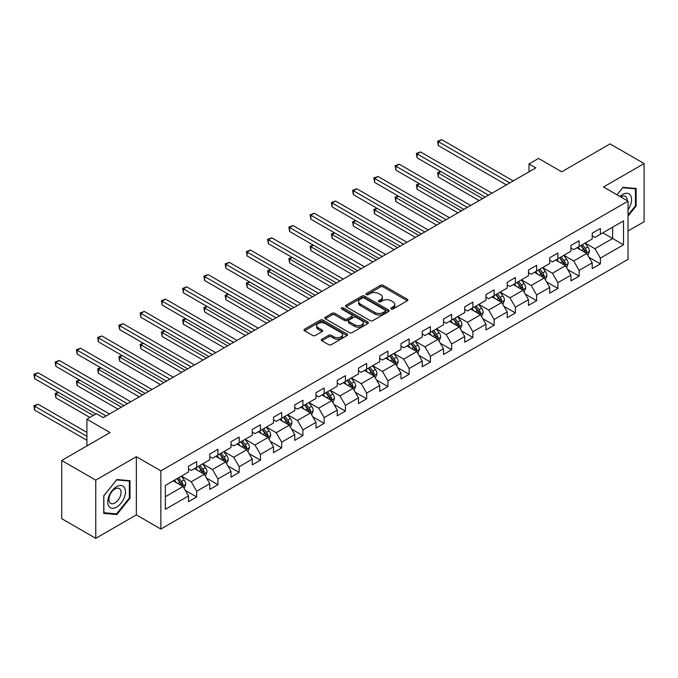 <?xml version="1.0" encoding="UTF-8"?>
<svg xmlns="http://www.w3.org/2000/svg" width="678" height="678" viewBox="0 0 678 678"><rect width="100%" height="100%" fill="white"/><g stroke="black" fill="none" stroke-linecap="round" stroke-linejoin="round"><path stroke-width="1.02" d="M391.214 308.973A1.322 0.763 0 0 0 393.087 308.973L407.292 300.769A1.89 1.093 0 0 0 407.842 299.998A1.89 1.093 0 0 0 407.292 299.227L383.231 285.336A1.89 1.093 0 0 0 380.553 285.336L366.349 293.532A1.322 0.763 0 0 0 365.959 294.074A1.322 0.763 0 0 0 366.349 294.616A1.322 0.763 0 0 0 368.222 294.616L370.061 293.557A6.051 3.492 0 0 1 378.612 293.557L380.621 294.71A6.051 3.492 0 0 1 382.392 297.184A6.051 3.492 0 0 1 380.621 299.651L378.782 300.71A1.322 0.763 0 0 0 378.392 301.252A1.322 0.763 0 0 0 378.782 301.795A1.322 0.763 0 0 0 380.655 301.795L382.494 300.735A6.051 3.492 0 0 1 391.045 300.735L393.054 301.888A6.051 3.492 0 0 1 394.825 304.363A6.051 3.492 0 0 1 393.054 306.829L391.214 307.888A1.322 0.763 0 0 0 390.825 308.431A1.322 0.763 0 0 0 391.214 308.973L391.214 307.888M321.864 339.212A1.89 1.093 0 0 0 321.313 339.983A1.89 1.093 0 0 0 321.864 340.754L328.618 344.653A1.89 1.093 0 0 0 331.288 344.653L347.068 335.542A1.89 1.093 0 0 0 347.619 334.771A1.89 1.093 0 0 0 347.068 334L322.999 320.109A1.89 1.093 0 0 0 320.33 320.109L304.549 329.211A1.89 1.093 0 0 0 303.998 329.983A1.89 1.093 0 0 0 304.549 330.754L312.711 335.466A1.89 1.093 0 0 0 315.38 335.466L322.135 331.567A1.89 1.093 0 0 0 322.686 330.796A1.89 1.093 0 0 0 322.135 330.025L318.092 327.686A5.06 2.924 0 0 1 316.609 325.626A5.06 2.924 0 0 1 319.728 322.931A5.06 2.924 0 0 1 325.245 323.559L341.085 332.703A5.06 2.924 0 0 1 342.568 334.771A5.06 2.924 0 0 1 339.441 337.466A5.06 2.924 0 0 1 333.932 336.839L331.288 335.313A1.89 1.093 0 0 0 328.618 335.313L321.864 339.212L321.864 340.754M628.031 231.02L644.1 221.748L644.1 163.559L610.047 143.897L561.698 171.814L538.544 158.44L529.01 163.949L535.823 167.881L103.251 417.623L96.445 413.69L86.911 419.19L86.911 445.929M95.759 480.134L95.759 538.324L136.346 514.89L136.346 456.701L95.759 480.134L61.715 460.481L110.065 432.564L86.911 419.19M136.346 456.701L160.864 470.854L628.031 201.146L628.031 259.335L160.864 529.043L160.864 470.854M644.1 163.559L603.513 186.992L628.031 201.146M370.196 320.643A1.89 1.093 0 0 0 372.866 320.643L388.647 311.541A1.89 1.093 0 0 0 389.197 310.77A1.89 1.093 0 0 0 388.647 309.999L364.578 296.1A1.89 1.093 0 0 0 361.908 296.1L346.127 305.21A1.89 1.093 0 0 0 345.577 305.981A1.89 1.093 0 0 0 346.127 306.753L370.196 320.643M342.043 309.261A1.322 0.763 0 0 1 343.39 309.448L343.39 307.871L367.857 321.999A1.89 1.093 0 0 1 368.408 322.77A1.89 1.093 0 0 1 367.857 323.542L352.077 332.652A1.89 1.093 0 0 1 349.407 332.652L325.338 318.753L325.338 317.211A1.89 1.093 0 0 0 324.787 317.982A1.89 1.093 0 0 0 325.338 318.753M325.338 317.211L332.093 313.312A1.89 1.093 0 0 1 334.762 313.312L344.526 318.948A1.89 1.093 0 0 0 347.195 318.948L351.679 316.363A1.89 1.093 0 0 0 352.229 315.592A1.89 1.093 0 0 0 351.679 314.821L341.517 308.956A1.322 0.763 0 0 1 341.127 308.414A1.322 0.763 0 0 1 341.949 307.71A1.322 0.763 0 0 1 343.39 307.871M95.759 538.324L61.715 518.67L61.715 460.481M185.314 490.397L196.688 496.966L196.688 491.219L209.765 483.677L209.765 489.414L217.935 484.694L217.935 478.956L231.012 471.405L231.012 477.151L239.181 472.43L239.181 466.693L252.258 459.142L252.258 464.879L260.428 460.167L260.428 454.421L273.505 446.878L273.505 452.616L281.675 447.895L281.675 442.158L294.752 434.606L294.752 440.344L302.922 435.632L302.922 429.886L315.999 422.343L315.999 428.081L324.169 423.36L324.169 417.623L337.246 410.071L337.246 415.817L345.416 411.097L345.416 405.359L358.493 397.808L358.493 403.546L366.662 398.825L366.662 393.087L379.739 385.536L379.739 391.282L387.909 386.562L387.909 380.824L400.986 373.273L400.986 379.01L409.156 374.298L409.156 368.552L422.233 361.01L422.233 366.747L430.403 362.027L430.403 356.289L443.48 348.738L443.48 354.475L451.65 349.763L451.65 344.017L464.727 336.474L464.727 342.212L472.897 337.491L472.897 331.754L485.973 324.203L485.973 329.949L494.143 325.228L494.143 319.491L507.22 311.939L507.22 317.677L515.39 312.956L515.39 307.219L528.467 299.668L528.467 305.414L536.637 300.693L536.637 294.955L549.714 287.404L549.714 293.142L557.884 288.43L557.884 282.684L570.961 275.141L570.961 280.878L579.131 276.158L579.131 270.42L592.208 262.869L592.208 268.615L600.377 263.895L600.377 258.149L623.531 244.783L623.531 220.884L612.641 227.172L612.641 238.495L623.531 244.783M196.688 496.966L188.509 501.686L188.509 495.94L165.356 509.314L165.356 485.406L188.509 472.041L188.509 466.295L196.688 461.582L196.688 467.32L209.765 459.769L209.765 454.031L217.935 449.311L217.935 455.048L231.012 447.505L231.012 441.759L239.181 437.047L239.181 442.785L252.258 435.234L252.258 429.496L260.428 424.775L260.428 430.522L273.505 422.97L273.505 417.233L281.675 412.512L281.675 418.25L294.752 410.699L294.752 404.961L302.922 400.24L302.922 405.986L315.999 398.435L315.999 392.698L324.169 387.977L324.169 393.715L337.246 386.172L337.246 380.426L345.416 375.714L345.416 381.451L358.493 373.9L358.493 368.162L366.662 363.442L366.662 369.179L379.739 361.637L379.739 355.891L387.909 351.179L387.909 356.916L400.986 349.365L400.986 343.627L409.156 338.907L409.156 344.653L422.233 337.102L422.233 331.364L430.403 326.643L430.403 332.381L443.48 324.83L443.48 319.092L451.65 314.372L451.65 320.118L464.727 312.566L464.727 306.829L472.897 302.108L472.897 307.846L485.973 300.303L485.973 294.557L494.143 289.845L494.143 295.583L507.22 288.031L507.22 282.294L515.39 277.573L515.39 283.319L528.467 275.768L528.467 270.022L536.637 265.31L536.637 271.047L549.714 263.496L549.714 257.759L557.884 253.038L557.884 258.784L570.961 251.233L570.961 245.495L579.131 240.775L579.131 246.512L592.208 238.97L592.208 233.224L600.377 228.511L600.377 234.249L623.531 220.884M194.51 468.574L204.315 474.236L191.238 481.787L181.433 476.125M188.509 468.888L191.238 470.464L196.688 467.32M191.238 481.787L196.688 491.219M204.315 474.236L209.765 483.677M215.757 456.311L225.562 461.972L212.485 469.523L202.68 463.862M209.765 456.625L212.485 458.201L217.935 455.048M212.485 469.523L217.935 478.956M225.562 461.972L231.012 471.405M237.003 444.039L246.809 449.709L233.732 457.252L223.926 451.59M231.012 444.361L233.732 445.929L239.181 442.785M233.732 457.252L239.181 466.693M246.809 449.709L252.258 459.142M258.25 431.776L268.056 437.437L254.979 444.988L245.173 439.327M252.258 432.089L254.979 433.666L260.428 430.522M254.979 444.988L260.428 454.421M268.056 437.437L273.505 446.878M279.497 419.512L289.303 425.174L276.226 432.717L266.42 427.055M273.505 419.826L276.226 421.394L281.675 418.25M276.226 432.717L281.675 442.158M289.303 425.174L294.752 434.606M300.744 407.241L310.549 412.902L297.473 420.453L287.667 414.792M294.752 407.554L297.473 409.131L302.922 405.986M297.473 420.453L302.922 429.886M310.549 412.902L315.999 422.343M321.991 394.977L331.796 400.639L318.719 408.19L308.914 402.52M315.999 395.291L318.719 396.859L324.169 393.715M318.719 408.19L324.169 417.623M331.796 400.639L337.246 410.071M343.238 382.706L353.043 388.367L339.966 395.918L330.161 390.257M337.246 383.019L339.966 384.596L345.416 381.451M339.966 395.918L345.416 405.359M353.043 388.367L358.493 397.808M364.484 370.442L374.29 376.104L361.213 383.655L351.407 377.993M358.493 370.756L361.213 372.332L366.662 369.179M361.213 383.655L366.662 393.087M374.29 376.104L379.739 385.536M385.731 358.179L395.537 363.84L382.46 371.383L372.654 365.722M379.739 358.493L382.46 360.06L387.909 356.916M382.46 371.383L387.909 380.824M395.537 363.84L400.986 373.273M406.978 345.907L416.784 351.568L403.707 359.12L393.901 353.458M400.986 346.221L403.707 347.797L409.156 344.653M403.707 359.12L409.156 368.552M416.784 351.568L422.233 361.01M428.225 333.644L438.03 339.305L424.953 346.848L415.148 341.187M422.233 333.957L424.953 335.525L430.403 332.381M424.953 346.848L430.403 356.289M438.03 339.305L443.48 348.738M449.472 321.372L459.277 327.033L446.2 334.585L436.395 328.923M443.48 321.686L446.2 323.262L451.65 320.118M446.2 334.585L451.65 344.017M459.277 327.033L464.727 336.474M470.718 309.109L480.524 314.77L467.447 322.321L457.642 316.66M464.727 309.422L467.447 310.99L472.897 307.846M467.447 322.321L472.897 331.754M480.524 314.77L485.973 324.203M491.965 296.837L501.771 302.498L488.694 310.049L478.888 304.388M485.973 297.159L488.694 298.727L494.143 295.583M488.694 310.049L494.143 319.491M501.771 302.498L507.22 311.939M513.212 284.574L523.018 290.235L509.941 297.786L500.135 292.125M507.22 284.887L509.941 286.463L515.39 283.319M509.941 297.786L515.39 307.219M523.018 290.235L528.467 299.668M534.459 272.31L544.265 277.972L531.188 285.514L521.382 279.853M528.467 272.624L531.188 274.192L536.637 271.047M531.188 285.514L536.637 294.955M544.265 277.972L549.714 287.404M555.706 260.038L565.511 265.7L552.434 273.251L542.629 267.59M549.714 260.352L552.434 261.928L557.884 258.784M552.434 273.251L557.884 282.684M565.511 265.7L570.961 275.141M576.953 247.775L586.758 253.436L573.681 260.979L563.876 255.318M570.961 248.089L573.681 249.657L579.131 246.512M573.681 260.979L579.131 270.42M586.758 253.436L592.208 262.869M602.835 232.834L612.641 238.495L594.928 248.716L585.122 243.055M592.208 235.817L594.928 237.393L600.377 234.249M594.928 248.716L600.377 258.149M136.346 514.89L160.864 529.043M529.01 163.949L529.01 171.814M165.356 496.728L183.068 486.507L173.263 480.846M183.068 486.507L188.509 495.94M589.004 257.326L600.377 263.895M567.757 269.598L579.131 276.158M546.51 281.862L557.884 288.43M525.264 294.125L536.637 300.693M504.017 306.397L515.39 312.956M482.77 318.66L494.143 325.228M461.523 330.932L472.897 337.491M440.276 343.195L451.65 349.763M419.029 355.458L430.403 362.027M397.783 367.73L409.156 374.298M376.536 379.994L387.909 386.562M355.289 392.265L366.662 398.825M334.042 404.529L345.416 411.097M312.795 416.8L324.169 423.36M291.548 429.064L302.922 435.632M270.302 441.327L281.675 447.895M249.055 453.599L260.428 460.167M227.808 465.862L239.181 472.43M206.561 478.134L217.935 484.694M628.031 216.096L636.134 206.01L636.134 188.492L622.989 187.314L616.997 194.772M103.726 513.39L116.87 514.568L130.015 498.22L130.015 480.694L116.87 479.515L103.726 495.872L103.726 513.39M635.456 205.62L636.134 206.01M129.337 497.822L130.015 498.22M115.48 513.763L116.87 514.568M391.748 309.16L393.054 308.405A6.051 3.492 0 0 0 394.825 305.931L394.825 304.363M382.392 297.184L382.392 298.752A6.051 3.492 0 0 1 380.621 301.227L379.316 301.981M407.266 300.786L383.231 286.904A1.89 1.093 0 0 0 380.553 286.904L366.883 294.803M388.621 311.549L364.578 297.676A1.89 1.093 0 0 0 361.908 297.676L346.153 306.77M385.299 311.304A1.322 0.763 0 0 0 385.689 310.77A1.322 0.763 0 0 0 385.299 310.227L364.179 298.032A1.322 0.763 0 0 0 362.306 298.032L360.365 299.151A6.051 3.492 0 0 0 358.594 301.617A6.051 3.492 0 0 0 360.365 304.091L374.807 312.422A6.051 3.492 0 0 0 383.358 312.422L385.299 311.304L385.299 312.88A1.322 0.763 0 0 0 385.689 312.338L385.689 310.77M358.594 301.617L358.594 303.193A6.051 3.492 0 0 0 360.365 305.659L360.365 304.091M385.299 312.88L383.358 313.999A6.051 3.492 0 0 1 374.807 313.999L360.365 305.659M325.364 318.77L332.093 314.889L332.093 313.312M352.229 315.592L352.229 317.16A1.89 1.093 0 0 1 351.679 317.94L347.195 320.524A1.89 1.093 0 0 1 344.526 320.524L334.762 314.889A1.89 1.093 0 0 0 332.093 314.889M343.39 309.448L367.832 323.559M354.653 324.796A5.06 2.924 0 0 0 360.162 325.432A5.06 2.924 0 0 0 363.289 322.728A5.06 2.924 0 0 0 361.806 320.669L356.221 317.44A1.89 1.093 0 0 0 353.552 317.44L349.068 320.033A1.89 1.093 0 0 0 348.517 320.804A1.89 1.093 0 0 0 349.068 321.575L354.653 324.796L354.653 326.364A5.06 2.924 0 0 0 360.162 326.999A5.06 2.924 0 0 0 363.289 324.304L363.289 322.728M348.517 320.804L348.517 322.372A1.89 1.093 0 0 0 349.068 323.143L349.068 321.575M354.653 326.364L349.068 323.143M342.568 334.771L342.568 336.347A5.06 2.924 0 0 1 339.441 339.042A5.06 2.924 0 0 1 333.932 338.407L331.288 336.881A1.89 1.093 0 0 0 328.618 336.881L321.889 340.771M316.609 325.626L316.609 327.194A5.06 2.924 0 0 0 318.092 329.262L318.092 327.686M322.109 331.584L318.092 329.262M347.043 335.559L322.999 321.677A1.89 1.093 0 0 0 320.33 321.677L304.575 330.771M587.834 255.301L589.453 251.216A5.102 2.949 -120 0 0 587.826 246.868L585.012 243.114M580.114 249.597L578.207 247.046M440.929 171.602L438.344 173.093L438.344 177.026L479.16 200.595M585.97 252.979L586.699 251.436A5.102 2.949 -120 0 0 585.241 248.368L582.427 244.614M581.148 245.351L584.266 249.512A2.602 1.5 60 0 1 584.741 250.301L586.699 251.436M580.792 245.555L583.605 249.309A5.102 2.949 60 0 1 585.063 252.377M438.344 177.026L437.598 172.661L482.567 198.629M437.598 172.661L440.632 171.424M509.805 182.899L438.344 141.643L441.751 139.676L513.212 180.933M506.398 184.865L438.344 145.575L438.344 141.643L437.598 141.21L441.751 139.676M438.344 145.575L437.598 141.21M628.031 209.79A12.518 7.229 120 0 0 630.387 205.366A12.518 7.229 120 0 0 629.608 194.281A12.518 7.229 120 0 0 620.006 196.51M634.608 188.348L635.456 188.84L635.456 205.815L628.031 215.053M617.022 194.789L622.718 187.704L635.456 188.84M627.158 200.637A8.568 4.949 120 0 0 625.387 196.332A8.568 4.949 120 0 0 620.777 196.951M116.599 507.11A12.518 7.229 120 0 0 125.455 491.77A12.518 7.229 120 0 0 116.599 486.66A12.518 7.229 120 0 0 107.751 502A12.518 7.229 120 0 0 116.599 507.11M114.989 502.949A8.568 4.949 120 0 0 120.591 495.398A8.568 4.949 120 0 0 119.277 488.533A8.568 4.949 120 0 0 114.989 488.957A8.568 4.949 120 0 0 109.387 496.508A8.568 4.949 120 0 0 110.7 503.381A8.568 4.949 120 0 0 114.989 502.949M103.87 495.745L116.599 479.905L129.337 481.041L129.337 498.025L116.599 513.865L103.87 512.729L103.836 495.728M128.489 480.558L129.337 481.041M566.588 267.564L568.206 263.488A5.102 2.949 -120 0 0 566.579 259.14L563.765 255.386M558.867 261.869L556.96 259.318M419.682 183.865L417.097 185.365L417.097 189.289L457.913 212.858M564.723 265.242L565.452 263.7A5.102 2.949 -120 0 0 563.994 260.632L561.181 256.877M559.901 257.615L563.02 261.776A2.602 1.5 60 0 1 563.494 262.572L565.452 263.7M559.545 257.826L562.359 261.572A5.102 2.949 60 0 1 563.816 264.649M417.097 189.289L416.351 184.924L461.32 210.892M416.351 184.924L419.385 183.696M545.341 279.836L546.96 275.751A5.102 2.949 -120 0 0 545.332 271.403L542.519 267.649M537.62 274.132L535.713 271.581M398.435 196.137L395.85 197.629L395.85 201.561L436.666 225.13M543.476 277.514L544.205 275.971A5.102 2.949 -120 0 0 542.747 272.895L539.934 269.149M538.654 269.886L541.773 274.048A2.602 1.5 60 0 1 542.247 274.836L544.205 275.971M538.298 270.09L541.112 273.844A5.102 2.949 60 0 1 542.57 276.912M395.85 201.561L395.105 197.196L440.073 223.164M395.105 197.196L398.139 195.959M488.558 195.162L417.097 153.906L420.504 151.94L491.965 193.205M485.151 197.129L417.097 157.838L417.097 153.906L416.351 153.474L420.504 151.94M417.097 157.838L416.351 153.474M467.312 207.434L395.85 166.178L399.257 164.212L470.718 205.468M463.905 209.4L395.85 170.102L395.85 166.178L395.105 165.746L399.257 164.212M395.85 170.102L395.105 165.746M524.094 292.099L525.713 288.014A5.102 2.949 -120 0 0 524.086 283.675L521.272 279.921M516.373 286.396L514.466 283.853M377.188 208.4L374.603 209.892L374.603 213.824L415.419 237.393M522.23 289.777L522.958 288.235A5.102 2.949 -120 0 0 521.501 285.167L518.687 281.412M517.407 282.15L520.526 286.311A2.602 1.5 60 0 1 521.001 287.108L522.958 288.235M517.051 282.353L519.865 286.108A5.102 2.949 60 0 1 521.323 289.175M374.603 213.824L373.849 209.46L418.826 235.427M373.849 209.46L376.892 208.231M502.847 304.363L504.466 300.286A5.102 2.949 -120 0 0 502.839 295.939L500.025 292.184M495.126 298.667L493.22 296.116M355.942 220.664L353.357 222.164L353.357 226.096L394.172 249.657M500.983 302.049L501.712 300.498A5.102 2.949 -120 0 0 500.254 297.43L497.44 293.676M496.16 294.421L499.279 298.583A2.602 1.5 60 0 1 499.754 299.371L501.712 300.498M495.804 294.625L498.618 298.379A5.102 2.949 60 0 1 500.076 301.447M353.357 226.096L352.602 221.731L397.579 247.69M352.602 221.731L355.645 220.494M481.6 316.634L483.219 312.55A5.102 2.949 -120 0 0 481.592 308.202L478.778 304.456M473.88 310.931L471.973 308.38M334.695 232.935L332.11 234.427L332.11 238.359L372.925 261.928M479.736 314.312L480.465 312.77A5.102 2.949 -120 0 0 479.007 309.702L476.193 305.947M474.914 306.685L478.032 310.846A2.602 1.5 60 0 1 478.507 311.634L480.465 312.77M474.558 306.888L477.371 310.643A5.102 2.949 60 0 1 478.829 313.711M332.11 238.359L331.356 233.995L376.332 259.962M331.356 233.995L334.398 232.757M446.065 219.697L374.603 178.441L378.01 176.475L449.472 217.731M442.658 221.664L374.603 182.374L374.603 178.441L373.849 178.009L378.01 176.475M374.603 182.374L373.849 178.009M424.818 231.969L353.357 190.704L356.764 188.738L428.225 230.003M421.411 233.935L353.357 194.637L353.357 190.704L352.602 190.272L356.764 188.738M353.357 194.637L352.602 190.272M403.571 244.233L332.11 202.976L335.517 201.01L406.978 242.266M400.164 246.199L332.11 206.909L332.11 202.976L331.356 202.544L335.517 201.01M332.11 206.909L331.356 202.544M382.324 256.504L310.863 215.24L314.27 213.273L385.731 254.538M378.917 258.471L310.863 219.172L310.863 215.24L310.109 214.807L314.27 213.273M310.863 219.172L310.109 214.807M361.077 268.768L289.616 227.511L293.023 225.545L364.484 266.801M357.67 270.734L289.616 231.444L289.616 227.511L288.862 227.079L293.023 225.545M289.616 231.444L288.862 227.079M339.831 281.031L268.369 239.775L271.768 237.809L343.238 279.065M336.424 282.997L268.369 243.707L268.369 239.775L267.615 239.342L271.768 237.809M268.369 243.707L267.615 239.342M318.584 293.303L247.123 252.046L250.521 250.08L321.991 291.337M315.177 295.269L247.123 255.97L247.123 252.046L246.368 251.606L250.521 250.08M247.123 255.97L246.368 251.606M297.337 305.566L225.876 264.31L229.274 262.344L300.744 303.6M293.93 307.532L225.876 268.242L225.876 264.31L225.121 263.878L229.274 262.344M225.876 268.242L225.121 263.878M276.09 317.838L204.629 276.573L208.027 274.607L279.497 315.872M272.683 319.804L204.629 280.506L204.629 276.573L203.875 276.141L208.027 274.607M204.629 280.506L203.875 276.141M254.843 330.101L183.382 288.845L186.781 286.879L258.25 328.135M251.436 332.067L183.382 292.777L183.382 288.845L182.628 288.413L186.781 286.879M183.382 292.777L182.628 288.413M233.596 342.373L162.135 301.108L165.534 299.142L237.003 340.407M230.189 344.331L162.135 305.041L162.135 301.108L161.381 300.676L165.534 299.142M162.135 305.041L161.381 300.676M212.35 354.636L140.888 313.38L144.287 311.414L215.757 352.67M208.943 356.603L140.888 317.312L140.888 313.38L140.134 312.948L144.287 311.414M140.888 317.312L140.134 312.948M191.103 366.9L119.642 325.643L123.04 323.677L194.51 364.934M187.696 368.866L119.642 329.576L119.642 325.643L118.887 325.211L123.04 323.677M119.642 329.576L118.887 325.211M169.856 379.171L98.386 337.907L101.793 335.941L173.263 377.205M166.449 381.138L98.386 341.839L98.386 337.907L97.64 337.474L101.793 335.941M98.386 341.839L97.64 337.474M148.609 391.435L77.139 350.179L80.546 348.212L152.016 389.469M145.202 393.401L77.139 354.111L77.139 350.179L76.394 349.746L80.546 348.212M77.139 354.111L76.394 349.746M127.362 403.707L55.893 362.442L59.3 360.476L130.761 401.74M123.955 405.673L55.893 366.374L55.893 362.442L55.147 362.01L59.3 360.476M55.893 366.374L55.147 362.01M106.115 415.97L34.646 374.714L38.053 372.747L109.514 414.004M95.895 414.004L34.646 378.646L34.646 374.714L33.9 374.281L38.053 372.747M34.646 378.646L33.9 374.281M460.354 328.898L461.972 324.821A5.102 2.949 -120 0 0 460.345 320.474L457.531 316.719M452.633 323.203L450.726 320.652M313.448 245.199L310.863 246.699L310.863 250.631L351.679 274.192M458.489 326.576L459.218 325.033A5.102 2.949 -120 0 0 457.76 321.965L454.946 318.211M453.667 318.948L456.786 323.118A2.602 1.5 60 0 1 457.26 323.906L459.218 325.033M453.311 319.16L456.125 322.906A5.102 2.949 60 0 1 457.582 325.982M310.863 250.631L310.109 246.267L355.086 272.225M310.109 246.267L313.151 245.029M439.107 341.17L440.725 337.085A5.102 2.949 -120 0 0 439.098 332.737L436.285 328.983M431.386 335.466L429.479 332.915M292.201 257.471L289.616 258.962L289.616 262.894L330.432 286.463M437.242 338.847L437.971 337.305A5.102 2.949 -120 0 0 436.513 334.229L433.7 330.483M432.42 331.22L435.539 335.381A2.602 1.5 60 0 1 436.013 336.169L437.971 337.305M432.064 331.423L434.878 335.178A5.102 2.949 60 0 1 436.335 338.246M289.616 262.894L288.862 258.53L333.839 284.497M288.862 258.53L291.904 257.293M417.86 353.433L419.479 349.348A5.102 2.949 -120 0 0 417.851 345.009L415.038 341.254M410.139 347.738L408.232 345.187M270.954 269.734L268.369 271.225L268.369 275.158L309.185 298.727M415.995 351.111L416.724 349.568A5.102 2.949 -120 0 0 415.267 346.5L412.453 342.746M411.173 343.483L414.292 347.644A2.602 1.5 60 0 1 414.767 348.441L416.724 349.568M410.817 343.687L413.631 347.441A5.102 2.949 60 0 1 415.089 350.509M268.369 275.158L267.615 270.793L312.592 296.761M267.615 270.793L270.658 269.564M396.613 365.696L398.232 361.62A5.102 2.949 -120 0 0 396.605 357.272L393.791 353.518M388.892 360.001L386.985 357.45M249.707 282.006L247.123 283.497L247.123 287.43L287.938 310.99M394.749 363.383L395.477 361.84A5.102 2.949 -120 0 0 394.02 358.764L391.206 355.018M389.926 355.755L393.045 359.916A2.602 1.5 60 0 1 393.52 360.704L395.477 361.84M389.57 355.958L392.384 359.713A5.102 2.949 60 0 1 393.842 362.781M247.123 287.43L246.368 283.065L291.345 309.032M246.368 283.065L249.411 281.828M375.366 377.968L376.985 373.883A5.102 2.949 -120 0 0 375.358 369.535L372.544 365.789M367.646 372.264L365.739 369.722M228.461 294.269L225.876 295.761L225.876 299.693L266.691 323.262M373.502 375.646L374.231 374.103A5.102 2.949 -120 0 0 372.773 371.036L369.959 367.281M368.679 368.018L371.798 372.18A2.602 1.5 60 0 1 372.273 372.968L374.231 374.103M368.324 368.222L371.137 371.976A5.102 2.949 60 0 1 372.595 375.044M225.876 299.693L225.121 295.328L270.098 321.296M225.121 295.328L228.164 294.099M354.119 390.231L355.738 386.155A5.102 2.949 -120 0 0 354.111 381.807L351.297 378.053M346.399 384.536L344.492 381.985M207.214 306.532L204.629 308.032L204.629 311.965L245.444 335.525M352.255 387.918L352.984 386.367A5.102 2.949 -120 0 0 351.518 383.299L348.712 379.544M347.433 380.282L350.551 384.451A2.602 1.5 60 0 1 351.026 385.24L352.984 386.367M347.077 380.494L349.89 384.24A5.102 2.949 60 0 1 351.348 387.316M204.629 311.965L203.875 307.6L248.851 333.559M203.875 307.6L206.917 306.363M332.873 402.503L334.491 398.418A5.102 2.949 -120 0 0 332.864 394.071L330.05 390.325M325.152 396.8L323.245 394.249M185.967 318.804L183.382 320.296L183.382 324.228L224.198 347.797M331.008 400.181L331.737 398.639A5.102 2.949 -120 0 0 330.271 395.571L327.466 391.816M326.186 392.554L329.305 396.715A2.602 1.5 60 0 1 329.779 397.503L331.737 398.639M325.83 392.757L328.644 396.511A5.102 2.949 60 0 1 330.101 399.579M183.382 324.228L182.628 319.863L227.605 345.831M182.628 319.863L185.67 318.626M311.626 414.767L313.244 410.69A5.102 2.949 -120 0 0 311.617 406.342L308.804 402.588M303.905 409.071L301.998 406.52M164.72 331.067L162.135 332.567L162.135 336.5L202.951 360.06M309.761 412.444L310.49 410.902A5.102 2.949 -120 0 0 309.024 407.834L306.219 404.08M304.939 404.817L308.058 408.987A2.602 1.5 60 0 1 308.532 409.775L310.49 410.902M304.583 405.029L307.397 408.775A5.102 2.949 60 0 1 308.854 411.851M162.135 336.5L161.381 332.135L206.358 358.094M161.381 332.135L164.423 330.898M290.379 427.038L291.998 422.953A5.102 2.949 -120 0 0 290.37 418.606L287.557 414.851M282.658 421.335L280.751 418.784M143.473 343.339L140.888 344.831L140.888 348.763L181.704 372.332M288.514 424.716L289.243 423.174A5.102 2.949 -120 0 0 287.777 420.097L284.972 416.351M283.692 417.089L286.811 421.25A2.602 1.5 60 0 1 287.286 422.038L289.243 423.174M283.336 417.292L286.15 421.046A5.102 2.949 60 0 1 287.608 424.114M140.888 348.763L140.134 344.399L185.111 370.366M140.134 344.399L143.177 343.161M269.132 439.302L270.751 435.217A5.102 2.949 -120 0 0 269.124 430.877L266.31 427.123M261.411 433.598L259.496 431.055M122.226 355.603L119.642 357.094L119.642 361.027L160.457 384.596M267.268 436.979L267.996 435.437A5.102 2.949 -120 0 0 266.53 432.369L263.725 428.615M262.445 429.352L265.564 433.513A2.602 1.5 60 0 1 266.039 434.31L267.996 435.437M262.089 429.555L264.903 433.31A5.102 2.949 60 0 1 266.361 436.378M119.642 361.027L118.887 356.662L163.864 382.629M118.887 356.662L121.93 355.433M247.885 451.565L249.504 447.488A5.102 2.949 -120 0 0 247.877 443.141L245.063 439.386M240.165 445.87L238.249 443.319M100.98 367.874L98.386 369.366L98.386 373.298L139.21 396.859M246.021 449.251L246.75 447.709A5.102 2.949 -120 0 0 245.283 444.632L242.478 440.878M241.199 441.624L244.317 445.785A2.602 1.5 60 0 1 244.783 446.573L246.75 447.709M240.843 441.827L243.648 445.582A5.102 2.949 60 0 1 245.114 448.65M98.386 373.298L97.64 368.934L142.617 394.893M97.64 368.934L100.683 367.696M226.638 463.837L228.257 459.752A5.102 2.949 -120 0 0 226.63 455.404L223.816 451.658M218.918 458.133L217.002 455.591M79.733 380.138L77.139 381.629L77.139 385.562L117.964 409.131M224.765 461.515L225.503 459.972A5.102 2.949 -120 0 0 224.037 456.904L221.231 453.15M219.952 453.887L223.07 458.048A2.602 1.5 60 0 1 223.537 458.837L225.503 459.972M219.596 454.09L222.401 457.845A5.102 2.949 60 0 1 223.867 460.913M77.139 385.562L76.394 381.197L121.37 407.164M76.394 381.197L79.428 379.968M205.392 476.1L207.01 472.024A5.102 2.949 -120 0 0 205.383 467.676L202.569 463.921M197.671 470.405L195.756 467.854M58.486 392.401L55.893 393.901L55.893 397.833L89.903 417.462M203.519 473.786L204.256 472.235A5.102 2.949 -120 0 0 202.79 469.168L199.985 465.413M198.705 466.15L201.824 470.32A2.602 1.5 60 0 1 202.29 471.108L204.256 472.235M198.349 466.362L201.154 470.108A5.102 2.949 60 0 1 202.62 473.185M55.893 397.833L55.147 393.469L93.31 415.495M55.147 393.469L58.181 392.231M184.145 488.372L185.764 484.287A5.102 2.949 -120 0 0 184.136 479.939L181.323 476.185M176.424 482.668L174.509 480.117M86.911 432.403L38.053 404.198L34.646 406.164L34.646 410.097L86.911 440.268M182.272 486.05L183.009 484.507A5.102 2.949 -120 0 0 181.543 481.439L178.738 477.685M177.458 478.422L180.577 482.583A2.602 1.5 60 0 1 181.043 483.372L183.009 484.507M177.102 478.626L179.907 482.38A5.102 2.949 60 0 1 181.373 485.448M34.646 410.097L33.9 405.732L86.911 436.335M33.9 405.732L38.053 404.198M393.054 308.405L393.054 306.829M378.782 301.795L378.782 300.71M380.621 301.227L380.621 299.651M366.349 294.616L366.349 293.532M380.553 286.904L380.553 285.336M383.231 286.904L383.231 285.336M407.292 300.769L407.292 299.227M346.127 306.753L346.127 305.21M361.908 297.676L361.908 296.1M364.578 297.676L364.578 296.1M388.647 311.541L388.647 309.999M374.807 313.999L374.807 312.422M383.358 313.999L383.358 312.422M334.762 314.889L334.762 313.312M344.526 320.524L344.526 318.948M347.195 320.524L347.195 318.948M351.679 317.94L351.679 316.363M367.857 323.542L367.857 321.999M328.618 336.881L328.618 335.313M331.288 336.881L331.288 335.313M333.932 338.407L333.932 336.839M322.135 331.567L322.135 330.025M304.549 330.754L304.549 329.211M320.33 321.677L320.33 320.109M322.999 321.677L322.999 320.109M347.068 335.542L347.068 334M586.258 253.14L589.419 251.318M585.241 248.368L587.826 246.868M581.605 250.462L583.605 249.309M565.011 265.412L568.172 263.581M563.994 260.632L566.579 259.14M560.359 262.725L562.359 261.572M543.764 277.675L546.926 275.853M542.747 272.895L545.332 271.403M539.112 274.997L541.112 273.844M522.518 289.947L525.679 288.116M521.501 285.167L524.086 283.675M517.865 287.26L519.865 286.108M501.271 302.21L504.432 300.379M500.254 297.43L502.839 295.939M496.618 299.532L498.618 298.379M480.024 314.482L483.185 312.651M479.007 309.702L481.592 308.202M475.371 311.795L477.371 310.643M458.777 326.745L461.938 324.915M457.76 321.965L460.345 320.474M454.124 324.059L456.125 322.906M437.53 339.008L440.692 337.186M436.513 334.229L439.098 332.737M432.878 336.33L434.878 335.178M416.284 351.28L419.445 349.45M415.267 346.5L417.851 345.009M411.631 348.594L413.631 347.441M395.028 363.544L398.198 361.721M394.02 358.764L396.605 357.272M390.384 360.865L392.384 359.713M373.781 375.815L376.951 373.985M372.773 371.036L375.358 369.535M369.137 373.129L371.137 371.976M352.535 388.079L355.704 386.248M351.518 383.299L354.111 381.807M347.89 385.392L349.89 384.24M331.288 400.351L334.457 398.52M330.271 395.571L332.864 394.071M326.643 397.664L328.644 396.511M310.041 412.614L313.211 410.783M309.024 407.834L311.617 406.342M305.397 409.927L307.397 408.775M288.794 424.877L291.964 423.055M287.777 420.097L290.37 418.606M284.15 422.199L286.15 421.046M267.547 437.149L270.717 435.318M266.53 432.369L269.124 430.877M262.903 434.462L264.903 433.31M246.3 449.412L249.47 447.582M245.283 444.632L247.877 443.141M241.656 446.734L243.648 445.582M225.054 461.684L228.223 459.854M224.037 456.904L226.63 455.404M220.409 458.998L222.401 457.845M203.807 473.947L206.976 472.117M202.79 469.168L205.383 467.676M199.162 471.261L201.154 470.108M182.56 486.211L185.73 484.389M181.543 481.439L184.136 479.939M177.916 483.533L179.907 482.38"/></g></svg>
